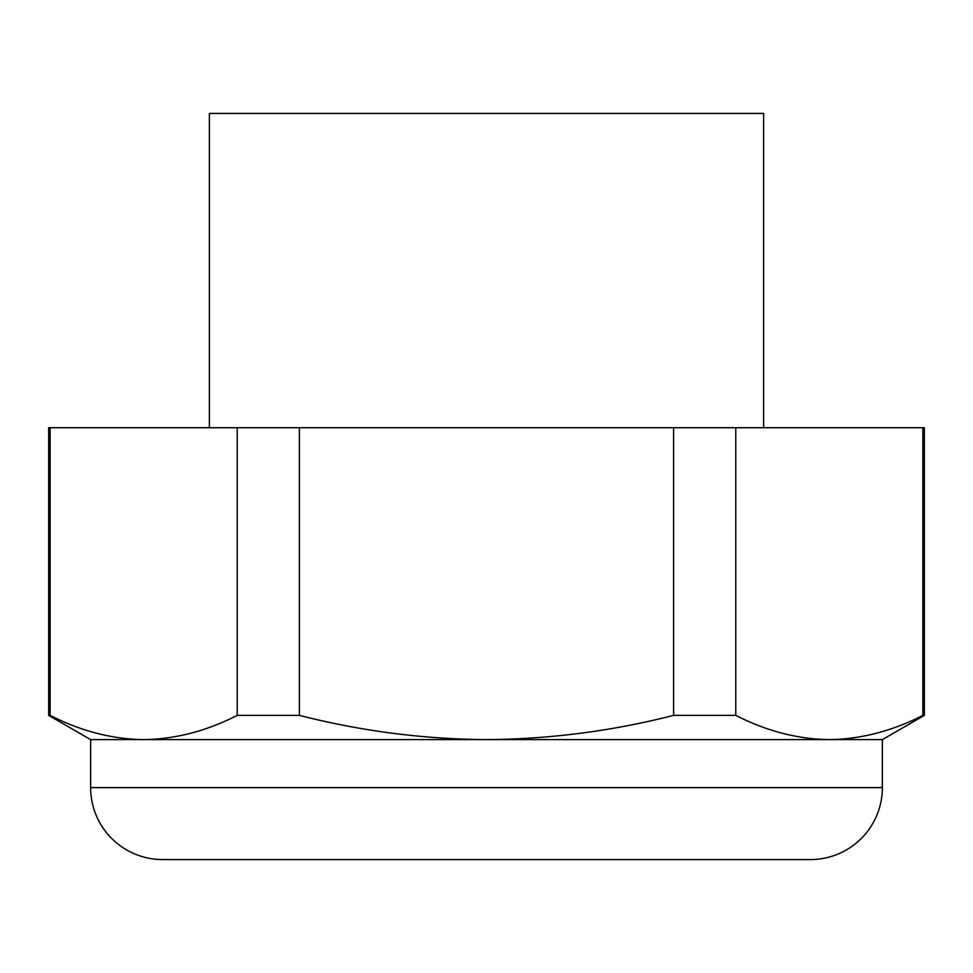 <?xml version="1.0" encoding="UTF-8"?>
<svg xmlns="http://www.w3.org/2000/svg" width="973" height="973" viewBox="0 0 973 973"><rect width="100%" height="100%" fill="white"/><g stroke="black" fill="none" stroke-linecap="round" stroke-linejoin="round"><path stroke-width="1.46" d="M90.635 787.595L882.365 787.595A71.978 71.978 0 0 1 810.387 859.573L162.613 859.573A71.978 71.978 0 0 1 90.635 787.595L90.635 739.614L48.65 715.374L50.122 715.374C80.82 731.076 112.004 739.164 143.676 739.614C175.335 739.164 206.519 731.076 237.217 715.374L299.404 715.374C360.801 731.076 423.17 739.164 486.5 739.614C549.83 739.164 612.199 731.076 673.596 715.374L735.783 715.374C766.481 731.076 797.665 739.164 829.324 739.614L882.365 739.614L924.35 715.374L921.054 716.262M90.635 739.614L829.324 739.614C860.996 739.164 892.18 731.076 922.878 715.374L922.878 427.719L735.783 427.719L735.783 715.374M299.404 715.374L299.404 427.719L673.596 427.719L673.596 715.374M882.365 787.595L882.365 739.614M50.122 715.374L50.122 427.719L237.217 427.719L237.217 715.374M854.44 737.777L853.017 737.984M835.296 739.504L829.324 739.614M924.35 715.374L924.35 427.719L922.878 427.719M735.783 427.719L673.596 427.719M209.39 427.719L209.39 113.427L763.61 113.427L763.61 427.719M50.122 427.719L48.65 427.719L48.65 715.374M299.404 427.719L237.217 427.719"/></g></svg>
